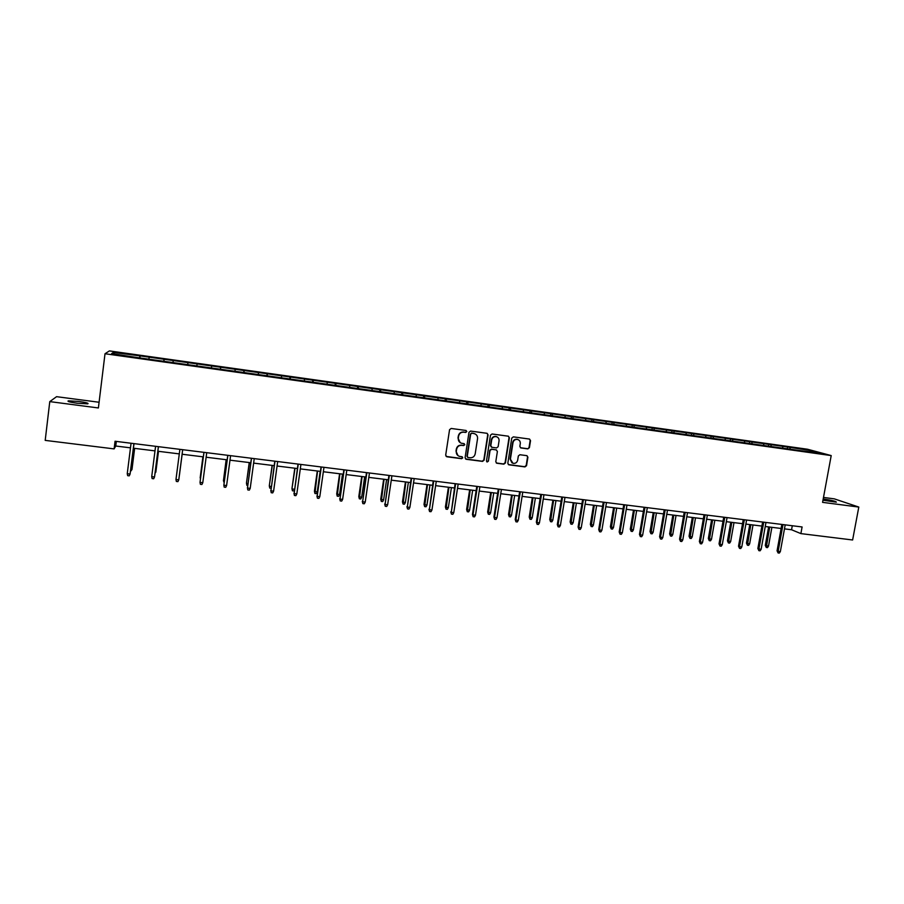 <?xml version="1.0" encoding="UTF-8"?>
<svg xmlns="http://www.w3.org/2000/svg" width="904" height="904" viewBox="0 0 904 904"><rect width="100%" height="100%" fill="white"/><g stroke="black" fill="none" stroke-linecap="round" stroke-linejoin="round"><path stroke-width="1.36" d="M466.792 431.581L465.967 430.462L451.175 428.462L449.559 429.694L445.683 455.175L446.87 456.78L461.639 458.69L462.769 457.831L462.08 456.746L459.435 456.351C457.153 455.514 456.102 453.853 456.283 451.378L456.61 449.265C457.3 446.553 459.006 445.243 461.741 445.333L463.65 445.582L464.78 444.723L464.068 443.627L461.526 443.254C459.187 442.429 458.113 440.756 458.294 438.237L458.611 436.112C459.3 433.4 461.017 432.089 463.763 432.18L465.673 432.44L466.792 431.581M460.215 442.666L458 438.067L458.328 435.943C459.017 433.242 460.724 431.931 463.458 432.022L465.368 432.281L466.498 431.423L466.148 430.507M446.124 456.43L461.356 458.497L462.475 457.639L462.193 456.78M458.046 455.684L456 451.186L456.317 449.073C457.006 446.373 458.723 445.062 461.458 445.152L463.356 445.401L464.486 444.542L464.17 443.661M822.968 500.228L836.347 502.161C836.177 501.381 831.985 500.353 823.759 499.064L823.194 498.997M79.032 401.466L68.388 400.834C66.885 401.365 69.789 402.167 77.077 403.218L87.699 403.851C89.157 403.32 86.275 402.517 79.032 401.466M527.834 448.881L529.416 447.661L530.535 440.621L529.518 439.061L513.359 436.869L511.766 438.09L507.811 463.255L508.782 464.792L524.975 466.905L526.546 465.696L527.902 457.209L526.919 455.661L519.913 454.735L518.342 455.944L517.676 460.17C516.986 462.611 515.427 463.662 512.986 463.323L510.398 459.209L512.997 442.655C513.664 440.248 515.19 439.186 517.585 439.457C519.54 440.112 520.444 441.502 520.286 443.627L519.845 446.384L520.84 447.932L527.834 448.881L529.043 447.48L530.162 440.451L529.586 439.084M99.078 402.257L56.579 396.675L49.776 401.613L98.389 407.953L105.011 353.746L831.205 455.582L822.583 502.353L858.8 507.065L852.619 539.982L800.887 533.609L802.097 526.964L115.057 441.254L114.119 448.892L115.757 446.022L130.492 447.842M49.776 401.613L45.2 440.384L114.119 448.892M488.058 434.88L486.894 433.287L470.588 431.084L468.984 432.315L465.085 457.706L466.249 459.288L482.533 461.402L484.126 460.181L488.058 434.88L487.166 433.355M492.058 433.988L508.364 436.203L509.381 437.762L505.426 462.95L503.844 464.159L496.759 463.232L495.787 461.695L497.392 451.469L496.239 449.887L491.64 449.288L490.047 450.508L488.397 461.164L487.154 461.989L486.465 460.916L490.465 435.208L492.058 433.988M105.011 353.746L109.384 350.91L807.498 449.231L831.205 455.582M787.361 448.52L787.633 447.017L140.143 355.893L113.316 352.447L111.621 353.622L138.357 357.724L196.857 365.939L197.061 364.222M787.633 447.017L810.334 450.497L820.018 453.096L801.543 450.813L196.857 365.939L197.095 363.905M782.898 447.887L782.57 446.599M771.202 446.248L770.897 444.949M763.869 445.22L763.564 443.921M752.094 443.559L751.789 442.259M744.693 442.519L744.41 441.22M732.828 440.858L732.545 439.559M725.37 439.807L725.098 438.508M713.403 438.135L713.143 436.824M705.9 437.073L705.64 435.773M693.843 435.378L693.583 434.078M686.272 434.315L686.023 433.016M674.124 432.654L673.875 431.298M666.485 431.536L666.259 430.236M654.247 429.931L654.01 428.507M646.541 428.745L646.326 427.422M634.224 427.196L633.986 425.694M626.438 425.92L626.246 424.597M614.031 424.439L613.805 422.857M606.177 423.072L605.996 421.75M593.668 421.637L593.453 419.987M585.758 420.202L585.589 418.88M573.136 418.755L572.944 417.106M565.158 417.309L565.011 415.987M552.446 415.851L552.265 414.201M544.4 414.394L544.276 413.071M531.575 412.913L531.428 411.263M523.472 411.456L523.359 410.133M510.534 409.964L510.41 408.303M502.375 408.495L502.285 407.162M489.324 406.992L489.222 405.331M481.097 405.512L481.03 404.178M467.944 403.986L467.854 402.325M459.65 402.495L459.594 401.161M446.373 400.958L446.316 399.286M438.022 399.455L437.988 398.122M424.631 397.907L424.597 396.234M416.224 396.404L416.202 395.059M402.709 394.833L402.698 393.15M394.234 393.308L394.223 391.963M380.607 391.726L380.618 390.053M372.052 390.2L372.075 388.844M358.312 388.596L358.346 386.912M349.701 387.059L349.735 385.703M335.825 385.443L335.892 383.759M327.146 383.895L327.203 382.539M313.157 382.256L313.247 380.573M304.399 380.697L304.478 379.341M290.286 379.047L290.399 377.352M281.472 377.476L281.562 376.109M267.222 375.815L267.369 374.12M258.329 374.233L258.454 372.866M243.967 372.55L244.136 370.843M235.006 370.956L235.142 369.589M220.508 369.261L220.7 367.555M211.468 367.645L211.626 366.278M187.682 364.651L187.919 362.945M173.014 362.244L173.218 360.877M163.737 361.284L163.997 359.577M148.945 358.865L149.171 357.487M139.566 357.894L139.86 356.176M114.435 354.018L113.316 352.447M858.8 507.065L834.313 498.861L823.487 497.437M784.48 528.874L791.554 529.755L800.887 533.609M133.442 448.214L155.002 450.881M157.872 451.243L179.297 453.898M182.088 454.237L203.332 456.87M206.146 457.221L227.153 459.82M229.989 460.17L250.77 462.746M253.628 463.108L274.183 465.65M277.065 466.012L297.393 468.532M300.297 468.882L320.4 471.379M323.338 471.741L343.215 474.204M346.175 474.566L365.837 477.007M368.821 477.38L388.268 479.787M391.274 480.16L410.518 482.544M413.546 482.917L432.564 485.278M435.615 485.651L454.441 487.99M457.514 488.363L476.125 490.669M479.222 491.053L497.641 493.335M500.748 493.72L518.975 495.98M522.105 496.375L540.129 498.601M543.281 498.997L561.113 501.2M564.288 501.596L581.927 503.777M585.125 504.172L602.572 506.342M605.782 506.737L623.048 508.873M626.28 509.28L643.365 511.393M646.609 511.8L663.513 513.89M666.779 514.297L683.503 516.365M686.791 516.772L703.335 518.828M706.634 519.235L723.008 521.258M726.33 521.676L742.534 523.687M745.868 524.094L761.902 526.083M765.247 526.501L781.112 528.467M809.622 451.638L810.334 450.497M790.175 448.904L789.847 447.616M116.322 441.412L115.757 446.022M792.288 525.732L791.554 529.755M139.883 357.939L140.143 355.893M163.906 361.317L164.166 359.272M187.727 364.662L187.987 362.617M220.373 369.239L220.632 367.216M243.707 372.516L243.967 370.504M266.838 375.759L267.109 373.759M289.777 378.979L290.048 376.991M312.524 382.177L312.795 380.188M335.068 385.341L335.35 383.364M357.442 388.483L357.724 386.505M379.612 391.59L379.895 389.635M401.613 394.675L401.896 392.731M423.422 397.737L423.705 395.794M445.05 400.777L445.344 398.845M466.509 403.783L466.803 401.862M487.787 406.777L488.081 404.856M508.895 409.738L509.189 407.828M529.834 412.619L530.128 410.778M550.615 415.411L550.898 413.693M571.238 418.202L571.497 416.597M591.679 421.038L591.928 419.467M611.951 423.886L612.2 422.326M632.054 426.711L632.314 425.151M652.01 429.513L652.27 427.965M671.796 432.293L672.067 430.745M691.436 435.05L691.707 433.513M710.928 437.785L711.188 436.259M730.262 440.497L730.522 438.971M749.439 443.186L749.71 441.672M768.479 445.864L768.75 444.35M465.537 458.972L482.227 461.209L483.809 459.978L487.731 434.722M471.809 433.265L470.69 434.123L467.255 456.407L467.944 457.492L470.08 457.774C472.803 457.853 474.51 456.543 475.199 453.853L477.549 438.655C477.73 436.101 476.634 434.428 474.261 433.626L471.504 433.106L470.69 434.123M467.549 457.266L466.961 456.215L470.385 433.965M475.142 433.943L473.82 433.536M471.504 433.106L473.515 433.378M496.273 462.984L503.505 463.967L505.087 462.746L509.042 437.592L508.466 436.225M496.545 449.966L491.324 449.096L489.731 450.316L488.397 461.164M486.759 461.774L488.07 460.961M499.053 440.847C499.2 438.722 498.296 437.321 496.33 436.666C493.912 436.383 492.364 437.446 491.708 439.864L490.793 445.728L491.945 447.322L496.545 447.932L498.138 446.712L499.053 440.847M496.951 436.881L495.991 436.496C493.584 436.214 492.047 437.276 491.38 439.694L491.708 439.864M491.313 447.062L490.465 445.548L491.38 439.694M520.399 447.729L527.473 448.7M518.128 439.638L517.235 439.287C514.839 439.016 513.314 440.078 512.658 442.474L512.997 442.655M511.98 462.882L510.048 459.017L512.658 442.474M508.297 464.543L524.614 466.701L526.184 465.492L527.529 457.017L527.009 455.695M130.752 469.594L132.007 469.345L134.639 448.361M130.526 471.413L131.848 469.73L134.538 448.35M127.249 473.719L127.667 475.662L129.249 475.843L130.086 474.058L127.249 473.719L131.057 443.254M133.905 443.604L130.086 474.058L134.018 443.615M155.16 472.521L155.827 472.204L158.494 451.322M154.934 474.25L158.437 451.311M179.444 475.041L182.145 454.249L179.444 475.041M151.714 476.645L152.121 478.566L153.68 478.747L154.527 476.973L151.714 476.645L155.578 446.305M158.392 446.655L154.527 476.973L158.449 446.666M175.975 479.527L176.359 481.448L177.907 481.629L178.766 479.866L175.975 479.527L179.885 449.344M178.822 479.459L182.676 449.695L178.822 479.459M202.892 456.814L200.157 477.922L202.937 456.825M200.405 479.188L200.564 477.967M226.158 459.707L223.446 480.713L226.249 459.707M224.113 482.612L223.446 480.713L224.35 480.826M247.696 485.437L246.86 485.335L246.453 483.086L249.368 462.577M246.86 485.335L246.543 483.493L247.933 483.651M246.453 483.086L249.233 462.554M203.931 452.339L200.021 482.397L203.976 452.35M202.778 482.725L201.92 484.487L200.383 484.307L200.021 482.397L202.778 482.725L206.733 452.689M227.763 455.311L223.853 485.233L227.853 455.322M226.599 485.561L225.717 487.312L224.203 487.132L223.853 485.233L226.599 485.561L230.588 455.672M251.38 458.26L247.481 488.047L251.527 458.283M250.205 488.375L249.323 490.115L247.809 489.934L247.481 488.047L250.205 488.375L254.239 458.622M247.809 489.934L247.402 487.629M274.793 461.187L270.906 490.849L274.985 461.209M273.596 491.166L272.714 492.895L271.223 492.714L270.906 490.849L273.596 491.166L277.686 461.537M271.223 492.714L270.771 490.42M298.015 464.08L294.139 493.607L298.252 464.102M296.806 493.934L295.902 495.652L294.421 495.471L294.139 493.607L296.806 493.934L300.919 464.441M294.421 495.471L293.947 493.188M321.033 466.95L317.157 496.352L321.315 466.984M319.801 496.669L318.897 498.386L317.428 498.206L317.157 496.352L319.801 496.669L323.971 467.311M317.428 498.206L316.931 495.923M343.848 469.797L339.994 499.076L344.187 469.843M342.616 499.392L341.701 501.098L340.243 500.918L339.994 499.076L342.616 499.392L346.808 470.17M340.243 500.918L339.712 498.646M366.482 472.622L362.628 501.776L366.854 472.668M365.227 502.082L364.301 503.777L362.854 503.607L362.628 501.776L365.227 502.082L369.465 472.995M362.854 503.607L362.301 501.336M388.912 475.414L385.07 504.443L389.341 475.47M387.647 504.76L386.72 506.443L385.285 506.274L385.07 504.443L387.647 504.76L391.918 475.798M385.285 506.274L384.697 504.003M411.162 478.193L407.32 507.099L411.636 478.25M409.874 507.404L408.947 509.088L407.523 508.918L407.32 507.099L409.874 507.404L414.19 478.566M407.523 508.918L406.913 506.658M433.219 480.939L429.389 509.732L433.739 481.007M431.931 510.037L430.982 511.698L429.581 511.54L429.389 509.732L431.931 510.037L436.27 481.323M429.581 511.54L428.937 509.28M455.096 483.674L451.277 512.342L455.65 483.742M453.785 512.636L452.836 514.297L451.446 514.139L451.277 512.342L453.785 512.636L458.17 484.058M451.446 514.139L450.78 511.89M476.792 486.375L472.442 514.466L472.984 514.93L477.391 486.454M475.47 515.223L474.51 516.873L473.131 516.715L472.984 514.93L475.47 515.223L479.888 486.77M473.131 516.715L472.442 514.466M498.307 489.064L493.923 517.031L494.499 517.483L498.951 489.143M496.974 517.789L496.013 519.427L494.635 519.269L494.499 517.483L496.974 517.789L501.426 489.448M494.635 519.269L493.923 517.031M519.642 491.731L515.223 519.574L515.845 520.037L520.331 491.81M518.297 520.32L517.325 521.958L515.969 521.8L515.845 520.037L518.297 520.32L522.783 492.115M515.969 521.8L515.223 519.574M540.807 494.364L536.354 522.094L537.021 522.557L541.53 494.454M539.451 522.84L538.468 524.478L537.123 524.32L537.021 522.557L539.451 522.84L543.959 494.759M537.123 524.32L536.354 522.094M561.802 496.985L557.316 524.591L558.017 525.054L562.559 497.076M560.423 525.348L559.44 526.964L558.107 526.806L558.017 525.054L560.423 525.348L564.977 497.381M558.107 526.806L557.316 524.591M582.617 499.584L578.108 527.066L578.842 527.54L583.419 499.686M581.238 527.823L580.244 529.439L578.922 529.281L578.842 527.54L581.238 527.823L585.815 499.98M578.922 529.281L578.108 527.066M603.262 502.161L598.731 529.529L599.499 530.004L604.098 502.262M601.872 530.286L600.877 531.891L599.555 531.733L599.499 530.004L601.872 530.286L606.482 502.556M599.555 531.733L598.731 529.529M271.076 488.228L269.731 488.07L269.302 485.832L272.296 465.413M269.731 488.07L269.437 486.239L271.324 486.465M269.302 485.832L272.115 465.39M294.41 489.923L293.868 490.962L292.421 490.782L291.969 488.555L295.032 468.238M292.421 490.782L292.139 488.962L294.501 489.245M291.969 488.555L294.794 468.204M317.236 491.968L316.355 493.652L314.92 493.482L314.434 491.245L317.236 491.968L320.163 471.346M314.92 493.482L317.564 471.029M314.434 491.245L317.293 470.995M339.542 494.646L338.65 496.319L337.226 496.149L336.717 493.923L339.542 494.646L342.492 474.114M337.226 496.149L339.927 473.798M336.717 493.923L339.599 473.752M361.668 497.302L360.764 498.963L359.351 498.793L358.809 496.578L361.668 497.302L364.64 476.86M359.351 498.793L362.086 476.544M358.809 496.578L361.724 476.498M383.601 499.935L382.697 501.584L381.296 501.415L380.731 499.211L383.601 499.935L386.596 479.583M381.296 501.415L384.076 479.267M380.731 499.211L383.669 479.222M405.365 502.545L404.45 504.195L403.06 504.025L402.461 501.822L405.365 502.545L408.382 482.284M403.06 504.025L405.873 481.968M402.461 501.822L405.433 481.911M426.937 505.133L426.021 506.771L424.643 506.602L424.021 504.409L426.937 505.133L429.988 484.951M424.643 506.602L427.502 484.646M424.021 504.409L427.016 484.589M448.339 507.698L447.412 509.336L446.045 509.167L445.412 506.974L448.339 507.698L451.412 487.606M446.045 509.167L448.949 487.301M445.412 506.974L448.418 487.245M469.571 510.251L468.634 511.867L467.278 511.709L466.611 509.517L469.571 510.251L472.668 490.239M467.278 511.709L470.216 489.945M466.611 509.517L469.651 489.866M490.623 512.771L489.685 514.387L488.341 514.229L487.651 512.048L490.623 512.771L493.742 492.861M488.341 514.229L491.324 492.556M487.651 512.048L490.714 492.477M511.517 515.28L510.568 516.885L509.234 516.726L508.523 514.557L511.517 515.28L514.658 495.448M509.234 516.726L512.252 495.143M508.523 514.557L511.596 495.064M532.23 517.766L531.281 519.371L529.959 519.212L529.224 517.031L532.23 517.766L535.394 498.014M529.959 519.212L533.01 497.72M529.224 517.031L532.32 497.641M552.785 520.229L551.836 521.823L550.525 521.664L549.756 519.506L552.785 520.229L555.971 500.567M550.525 521.664L553.61 500.274M549.756 519.506L552.886 500.183M573.181 522.681L572.221 524.263L570.91 524.105L570.13 521.947L573.181 522.681L576.39 503.099M570.91 524.105L574.04 502.805M570.13 521.947L573.272 502.714M593.408 525.111L592.436 526.682L591.148 526.523L590.346 524.376L593.408 525.111L596.64 505.607M591.148 526.523L594.301 505.313M590.346 524.376L593.51 505.212M613.477 527.518L612.505 529.089L611.217 528.93L610.392 526.783L613.477 527.518L616.72 508.093M611.217 528.93L614.415 507.811M610.392 526.783L613.579 507.709M633.388 529.902L632.404 531.462L631.139 531.315L630.291 529.168L633.388 529.902L636.653 510.568M631.139 531.315L634.359 510.274M630.291 529.168L633.489 510.172M653.14 532.275L652.157 533.835L650.903 533.676L650.032 531.541L653.14 532.275L656.428 513.009M650.903 533.676L654.157 512.726M650.032 531.541L653.253 512.624M672.745 534.626L671.751 536.174L670.508 536.027L669.615 533.891L672.745 534.626L676.045 515.449M670.508 536.027L673.796 515.167M669.615 533.891L672.858 515.054M623.749 504.714L619.183 531.97L619.986 532.445L624.619 504.816M622.347 532.727L621.342 534.32L620.031 534.162L619.986 532.445L622.347 532.727L626.981 505.11M620.031 534.162L619.183 531.97M644.066 507.246L639.467 534.388L640.314 534.863L644.981 507.359M642.654 535.145L641.648 536.739L640.348 536.581L640.314 534.863L642.654 535.145L647.32 507.652M640.348 536.581L639.467 534.388M664.225 509.766L659.604 536.784L660.485 537.27L665.174 509.879M662.79 537.541L661.784 539.123L660.496 538.976L660.485 537.27L662.79 537.541L667.491 510.172M660.496 538.976L659.604 536.784M684.215 512.252L679.571 539.168L680.486 539.654L685.198 512.376M682.78 539.925L681.763 541.507L680.486 541.349L680.486 539.654L682.78 539.925L687.503 512.67M680.486 541.349L679.571 539.168M692.193 536.965L691.198 538.501L689.955 538.355L689.051 536.23L692.193 536.965L695.515 517.856M689.955 538.355L693.278 517.574M689.051 536.23L692.306 517.461M704.058 514.726L699.38 541.53L700.329 542.016L705.075 514.862M702.6 542.287L701.583 543.858L700.317 543.711L700.329 542.016L702.6 542.287L707.357 515.144M700.317 543.711L699.38 541.53M711.493 539.281L710.487 540.807L709.256 540.66L708.329 538.535L711.493 539.281L714.838 520.252M709.256 540.66L712.612 519.969M708.329 538.535L711.606 519.845M723.731 517.19L719.03 543.869L720.013 544.366L724.782 517.314M722.273 544.637L721.245 546.197L719.991 546.05L720.013 544.366L722.273 544.637L727.053 517.596M719.991 546.05L719.03 543.869M730.647 541.575L729.641 543.101L728.409 542.954L727.46 540.841L730.647 541.575L734.003 522.625M728.409 542.954L731.799 522.354M727.46 540.841L730.76 522.218M743.257 519.619L738.523 546.197L739.54 546.694L744.342 519.755M741.788 546.954L740.749 548.513L739.506 548.366L739.54 546.694L741.788 546.954L746.591 520.037M739.506 548.366L738.523 546.197M749.642 543.858L748.636 545.372L747.416 545.225L746.455 543.112L749.642 543.858L753.021 524.987M747.416 545.225L750.828 524.716M746.455 543.112L749.766 524.58M762.626 522.037L757.868 548.502L758.919 548.999L763.744 522.173M761.145 549.259L760.106 550.807L758.874 550.66L758.919 548.999L761.145 549.259L765.97 522.456M758.874 550.66L757.868 548.502M768.502 546.118L767.485 547.632L766.276 547.485L765.292 545.383L768.502 546.118L771.892 527.314M766.276 547.485L769.722 527.055M765.292 545.383L768.626 526.919M781.847 524.433L777.067 550.796L778.152 551.293L783 524.58M780.355 551.553L779.316 553.09L778.084 552.954L778.152 551.293L780.355 551.553L785.203 524.851M778.084 552.954L777.067 550.796M68.308 401.478L68.388 400.834"/></g></svg>
